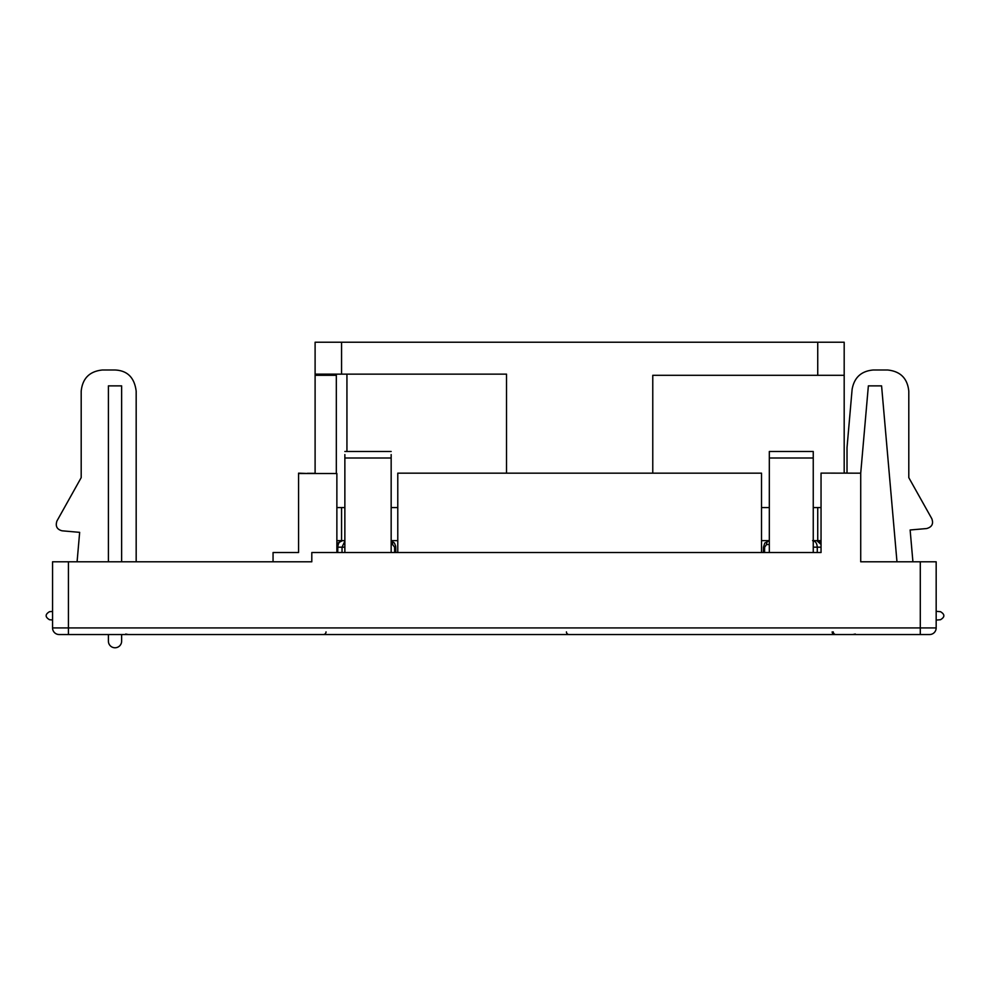 <?xml version="1.0" encoding="UTF-8"?>
<svg xmlns="http://www.w3.org/2000/svg" width="990" height="990" viewBox="0 0 990 990"><rect width="100%" height="100%" fill="white"/><g stroke="black" fill="none" stroke-linecap="round" stroke-linejoin="round"><path stroke-width="1.49" d="M391.161 540.639L397.782 540.639L397.782 552.531L397.782 473.171L761.52 473.171L761.52 552.531L761.52 540.639L769.317 540.639A3.972 2.809 90 0 0 766.532 544.562L769.317 544.562M769.317 457.999L769.317 451.502L813.248 451.502L813.248 457.999L769.317 457.999L769.317 552.531M395.753 547.21L395.827 552.531L395.678 546.171L394.466 543.064L391.161 540.788M68.421 634.541L68.421 561.8L52.557 561.8L52.557 627.932A6.608 6.608 0 0 0 59.165 634.541L929.561 634.541A6.608 6.608 0 0 0 936.169 627.932L936.169 561.8L920.292 561.8L920.292 634.541M833.283 631.905A2.648 2.648 0 0 0 835.919 634.541A2.648 2.648 0 0 1 833.283 631.905M566.429 631.905A2.648 2.648 0 0 0 569.064 634.541A2.648 2.648 0 0 1 566.429 631.905A2.648 2.648 0 0 0 569.064 634.541A2.648 2.648 0 0 1 566.429 631.905M326.019 631.905A2.648 2.648 0 0 1 323.371 634.541A2.648 2.648 0 0 0 326.019 631.905A2.648 2.648 0 0 1 323.371 634.541M273.389 552.531L298.572 552.531L298.572 473.171L307.457 473.505M315.105 473.319L307.407 473.319M136.175 561.8L136.175 391.174C134.467 377.598 127.413 370.545 115.013 370L102.354 370C89.57 371.324 82.517 378.378 81.192 391.174L81.192 477.638L56.937 521C55.23 526.197 56.962 529.464 62.123 530.813L79.658 532.348L77.084 561.8M817.876 540.738L821.044 540.738L816.812 540.639L821.044 544.438M912.916 561.8L910.132 529.984L926.628 528.549C931.937 527.088 933.669 523.821 931.825 518.723L908.795 477.638L908.795 391.174C907.471 378.378 900.417 371.324 887.634 370L873.205 370C861.251 371.077 854.234 377.512 852.118 389.33L847.019 447.629L847.019 473.109M847.019 473.059L844.185 473.047M108.405 561.8L108.405 385.877L121.634 385.877L121.634 561.8M52.557 611.436L49.5 611.696C45.033 614.369 45.033 617.042 49.5 619.715L52.557 619.988M298.572 552.531L273.054 552.531L273.054 561.8L311.8 561.8L311.8 552.531L821.044 552.531L821.044 473.109L860.718 473.171L868.366 385.877L881.583 385.877L896.977 561.8M860.718 473.195L860.718 561.8L920.292 561.8M936.169 620.099L940.5 619.715C944.967 617.055 944.967 614.382 940.5 611.696L936.169 611.325M341.426 540.738L336.872 540.738M68.421 561.8L273.054 561.8M298.572 473.505L336.872 473.505L336.872 552.531M391.161 552.531L391.161 454.583M344.867 454.583L344.867 552.531M813.248 552.531L813.248 457.999M860.718 561.8L860.718 473.171M121.634 634.541L121.634 641.161A6.608 6.608 0 0 1 115.013 647.769A6.608 6.608 0 0 1 108.405 641.161L108.405 634.541M652.769 473.171L652.769 375.297L844.185 375.297L844.185 342.231L315.105 342.231L315.105 374.146L506.521 374.146L506.521 473.171M397.782 507.561L391.161 507.561M344.867 507.561L336.872 507.561M341.562 507.561L341.562 540.639L344.867 540.639M813.248 540.639L821.044 540.639M817.74 540.639L817.74 507.561L821.044 507.561L813.248 507.561M769.317 507.561L761.52 507.561M842.898 375.297L844.185 375.297L844.185 473.109M315.105 473.505L315.105 342.231M315.105 374.146L315.105 375.297L336.328 375.297L336.328 374.146M336.328 473.505L336.328 375.297M346.933 374.146L346.933 451.502M652.769 375.297L654.935 375.297M341.562 540.639L336.872 540.639M813.248 547.173L821.044 547.185M936.169 627.932L52.557 627.932A6.608 6.608 0 0 0 59.165 634.541M832.169 631.905A2.648 2.537 -90 0 0 834.706 634.541M817.27 552.531L817.27 547.185C816.973 543.201 815.413 541.023 812.604 540.639M763.377 552.531L763.476 547.124L764.639 547.161L766.532 544.562M764.54 552.531L764.639 547.161M336.872 547.173L342.033 547.185L342.033 552.531M336.872 545.403L337.998 542.99L342.49 540.639C339.669 541.023 338.11 543.201 337.8 547.185L337.739 552.531M344.867 541.159L342.033 547.185L344.867 547.173M391.161 544.599L392.683 544.599L394.577 547.198L395.753 547.148M394.577 547.198L394.639 552.531M392.683 544.599A3.972 2.784 -90 0 0 391.161 541.06M391.161 457.999L344.867 457.999M341.562 374.146L341.562 342.231M817.74 375.297L817.74 342.231M821.044 542.656L816.812 540.639M763.476 547.124L764.775 543.064L769.329 540.639M128.242 634.541L125.718 634.046M855.323 634.046L852.786 634.541L855.323 634.046M391.161 451.502L344.867 451.502"/></g></svg>
